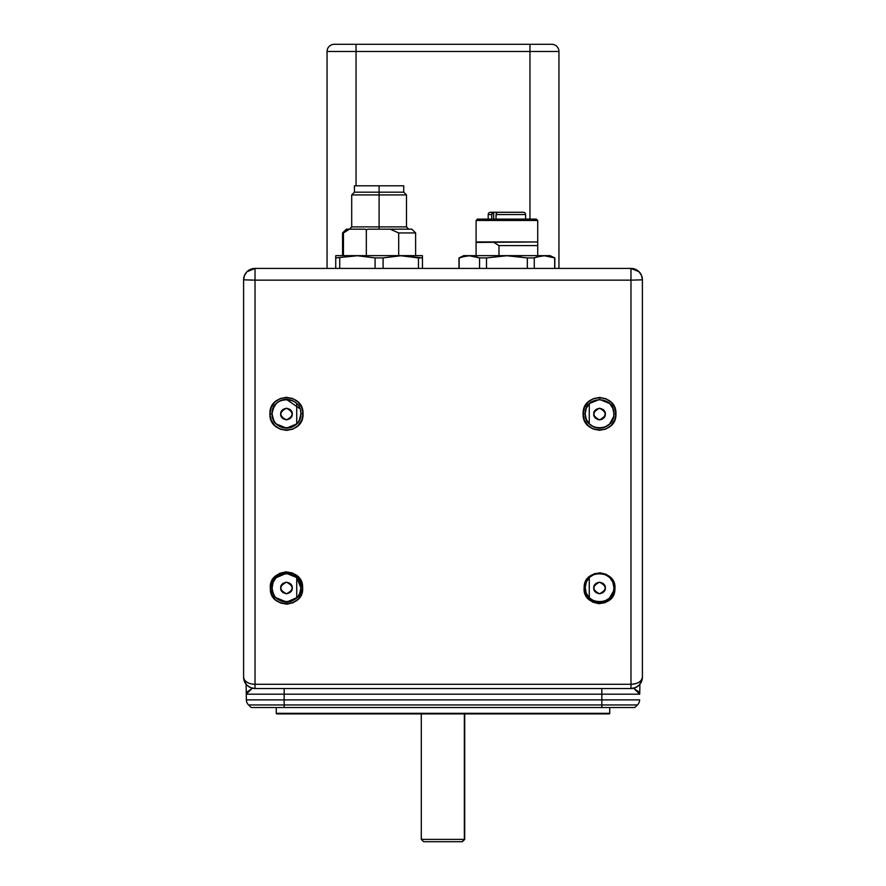 <?xml version="1.0" encoding="UTF-8"?>
<svg xmlns="http://www.w3.org/2000/svg" width="886" height="886" viewBox="0 0 886 886"><rect width="100%" height="100%" fill="white"/><g stroke="black" fill="none" stroke-linecap="round" stroke-linejoin="round"><path stroke-width="1.33" d="M276.853 713.894A0.576 0.576 0 0 1 276.266 713.308L609.734 713.308A0.576 0.576 0 0 1 609.147 713.894L276.853 713.894L609.147 713.894A0.576 0.576 0 0 0 609.734 713.308L609.734 707.515L609.734 713.308L276.266 713.308A0.576 0.576 0 0 0 276.853 713.894M276.266 707.515L276.266 713.308L276.266 707.515M280.674 587.972C280.485 590.907 282.412 592.845 286.477 593.775C279.001 589.91 279.001 586.045 286.477 582.18C282.412 583.11 280.485 585.037 280.674 587.972L281.36 585.247L282.988 583.331L286.477 582.18C293.942 586.045 293.942 589.91 286.477 593.775C290.53 592.845 292.458 590.907 292.269 587.972C292.458 585.037 290.53 583.11 286.477 582.18L289.955 583.331L291.583 585.247L292.269 587.972L291.583 590.707L289.955 592.612L286.477 593.775L282.988 592.612L281.36 590.707L280.674 587.972M280.674 414.05C280.485 416.985 282.412 418.923 286.477 419.853C279.001 415.988 279.001 412.123 286.477 408.258C282.412 409.188 280.485 411.115 280.674 414.05L281.36 411.325L282.988 409.421L286.477 408.258C293.942 412.123 293.942 415.988 286.477 419.853C290.53 418.923 292.458 416.985 292.269 414.05C292.458 411.115 290.53 409.188 286.477 408.258L289.955 409.421L291.583 411.325L292.269 414.05L291.583 416.785L289.955 418.69L286.477 419.853L282.988 418.69L281.36 416.785L280.674 414.05M593.731 587.972C593.542 590.907 595.47 592.845 599.523 593.775C592.058 589.91 592.058 586.045 599.523 582.18C595.47 583.11 593.542 585.037 593.731 587.972L594.417 585.247L596.045 583.331L599.523 582.18C606.999 586.045 606.999 589.91 599.523 593.775C603.587 592.845 605.515 590.907 605.326 587.972C605.515 585.037 603.587 583.11 599.523 582.18L603.012 583.331L604.64 585.247L605.326 587.972L604.64 590.707L603.012 592.612L599.523 593.775L596.045 592.612L594.417 590.707L593.731 587.972M593.731 414.05C593.542 416.985 595.47 418.923 599.523 419.853C592.058 415.988 592.058 412.123 599.523 408.258C595.47 409.188 593.542 411.115 593.731 414.05L594.417 411.325L596.045 409.421L599.523 408.258C606.999 412.123 606.999 415.988 599.523 419.853C603.587 418.923 605.515 416.985 605.326 414.05C605.515 411.115 603.587 409.188 599.523 408.258L603.012 409.421L604.64 411.325L605.326 414.05L604.64 416.785L603.012 418.69L601.151 419.621L597.906 419.621L594.417 416.785L593.731 414.05M633.678 688.2L639.725 694.17L284.151 694.17L284.151 688.522L284.151 694.17L246.275 694.17L247.039 691.999L252.654 688.057M633.346 688.057L638.961 691.999L639.725 694.17L601.849 694.17L601.849 699.896L284.151 699.896L284.151 694.17L284.151 699.896L601.849 699.896L601.849 688.522L601.849 694.17L246.275 694.17L246.098 684.225L246.275 694.17L252.322 688.2M639.725 694.17L639.902 684.225L639.725 694.17M601.849 699.896L639.626 699.896A7.188 7.188 0 0 1 637.433 704.946L601.849 704.946L601.849 707.515L634.775 707.515L637.433 704.946A7.188 7.188 0 0 0 639.626 699.896L601.849 699.896L601.849 704.946L637.433 704.946L634.775 707.515L284.151 707.515L284.151 704.946L248.567 704.946L251.225 707.515L284.151 707.515L284.151 704.946L601.849 704.946L601.849 699.896M248.567 704.946L251.225 707.515L601.849 707.515L601.849 704.946L284.151 704.946L284.151 699.896L284.151 704.946L248.567 704.946A7.188 7.188 0 0 1 246.374 699.896A7.188 7.188 0 0 0 248.567 704.946M284.151 699.896L246.374 699.896L284.151 699.896M246.275 694.17L246.374 699.896L246.275 694.17M296.732 403.695L296.732 423.84L296.732 403.695M296.732 577.606L296.732 597.751L296.732 577.606M589.268 597.751L589.268 577.606L589.268 597.751M589.268 423.84L589.268 403.695L589.268 423.84M464.353 839.385L462.071 841.7L464.707 839.385L464.353 713.894L464.353 839.385L421.293 839.385L464.353 839.385M423.608 841.7L462.071 841.7L423.608 841.7L421.293 839.385L421.293 713.894M585.148 587.684A14.375 14.375 0 0 0 613.489 591.117L609.446 598.094L604.739 601.085L599.157 602.059L593.631 600.797L589.09 597.574L586.167 592.989L585.159 587.152L584.162 587.684C582.013 607.287 615.382 608.715 614.895 588.968L614.031 583.121L611.008 577.971L606.146 574.305L600.176 572.821L594.096 573.796L588.946 577.041L585.491 581.936L584.162 587.684L585.059 593.487L588.082 598.582L592.911 602.203L598.87 603.687L604.939 602.713L610.066 599.501L612.038 597.242L614.474 591.892L614.895 588.968L613.887 588.348L614.895 588.968C617.177 569.177 583.531 567.749 584.162 587.684L585.159 587.152C584.516 569.067 615.205 569.598 613.909 587.684L613.887 588.348C614.308 606.522 583.808 605.537 585.148 587.684L586.377 581.88L589.511 577.362L594.218 574.316L599.8 573.308L605.337 574.527L609.922 577.75L612.89 582.379L613.909 587.684A14.375 14.375 0 0 0 609.922 577.75M613.909 413.762L615.936 413.961C617.055 392.764 582.246 392.576 583.121 413.762L585.148 413.673C584.383 395.178 614.762 395.256 613.909 413.762A14.375 14.375 0 0 0 609.712 403.606L612.813 408.269L613.909 413.762L613.61 416.664L609.646 423.984L604.972 427.074A14.375 14.375 0 0 0 613.61 416.664M291.904 574.372A14.375 14.375 0 0 0 276.089 577.738L286.311 573.308L296.644 577.528L300.852 587.684A14.375 14.375 0 0 0 300.852 587.396L302.602 587.684C303.577 566.796 268.259 567.771 270.352 588.503C269.565 609.18 304.507 608.195 302.602 587.684L300.852 587.684C302.181 605.814 271.36 606.279 272.102 588.127L270.352 588.503L272.091 587.684A14.375 14.375 0 0 0 272.201 589.489M300.852 413.684L303.012 413.762C303.887 392.409 268.835 392.598 269.931 413.95L272.091 413.762C271.238 395.267 301.628 395.167 300.852 413.684L300.852 413.762C301.705 432.268 271.349 432.357 272.091 413.851L269.931 413.95C269.078 435.325 304.131 435.104 303.012 413.762L300.852 413.762C299.59 420.174 298.183 423.552 296.666 423.907L286.521 428.137L276.343 423.973C274.893 423.763 273.475 420.385 272.091 413.851A14.375 14.375 0 0 0 299.756 419.266A14.375 14.375 0 0 0 300.564 410.882M585.148 413.673L583.121 413.762C581.991 434.948 616.789 435.17 615.936 413.961L613.909 413.851C614.618 432.401 584.284 432.224 585.148 413.762A14.375 14.375 0 0 0 604.961 427.074L599.468 428.137L593.985 427.03L589.345 423.918L586.244 419.255L585.148 413.673A14.375 14.375 0 0 0 585.148 413.762L586.277 408.191L589.4 403.551L599.567 399.387L609.712 403.606M272.279 589.987A14.375 14.375 0 0 0 272.81 592.158M276.41 597.961A14.375 14.375 0 0 0 300.786 589.046M300.852 587.684C300.044 593.166 298.726 596.466 296.899 597.585L286.71 602.059L276.366 597.906C274.427 596.732 273.01 593.476 272.102 588.127L273.109 582.368M296.6 403.551A14.375 14.375 0 0 0 273.187 408.269M272.091 413.851L272.091 413.762C273.619 404.393 278.403 399.597 286.433 399.387L299.933 408.701M273.121 582.346L276.089 577.738M272.091 587.684C270.806 569.488 301.727 569.089 300.852 587.396M243.606 279.832A11.407 11.407 0 0 1 255.024 268.414L250.649 269.289L246.95 271.758L244.481 275.468L243.606 279.832L255.024 280.153L255.024 268.414L246.95 271.758L244.481 275.468L243.606 279.832L243.606 677.103L244.481 681.478L246.95 685.177L250.649 687.647L255.024 688.522L255.024 280.153L243.606 279.832L243.606 677.103A11.407 7.166 -0 0 0 255.024 684.269A11.407 7.166 180 0 1 243.606 677.103L244.481 681.478L246.95 685.177L250.649 687.647L255.024 688.522L630.976 688.522L635.351 687.647L639.05 685.177L641.519 681.478L642.394 677.103A11.407 11.407 0 0 1 630.976 688.522L630.976 684.269L255.024 684.269L255.024 688.522L630.976 688.522L635.351 687.647L639.05 685.177L641.519 681.478L642.394 677.103C641.719 681.456 637.909 683.848 630.976 684.269L630.976 688.522C637.809 687.946 641.608 684.136 642.394 677.103L642.394 279.832L641.519 275.468L639.05 271.758L635.351 269.289L630.976 268.414L255.024 268.414L255.024 280.153L630.976 280.153L630.976 684.269A11.407 7.166 -0 0 0 642.394 677.103L642.394 279.832L630.976 280.153L642.394 279.832L641.519 275.468L639.05 271.758L630.976 268.414A11.407 11.407 0 0 1 642.394 279.832M255.024 688.522A11.407 11.407 0 0 1 243.606 677.103C244.392 684.136 248.191 687.946 255.024 688.522M630.976 268.414L630.976 280.153L630.976 268.414L255.024 268.414M630.976 280.153L630.976 684.269L255.024 684.269L255.024 280.153L630.976 280.153M583.121 413.762L584.328 420.064L587.85 425.413L593.155 429.012L599.423 430.297L605.703 429.09L611.052 425.557L614.651 420.252L615.936 413.961L614.729 407.671L611.207 402.31L605.891 398.711L599.623 397.426L593.332 398.645L587.994 402.178L584.406 407.482L583.121 413.762M302.602 587.684L301.295 581.637L297.751 576.454L292.402 572.965L286.034 571.847L279.743 573.308L274.594 577.063L271.337 582.412L270.352 588.503L271.703 594.506L275.247 599.623L280.574 603.067L286.931 604.174L293.188 602.713L298.305 599.002L301.561 593.742L302.602 587.684M303.012 413.762L301.716 407.438L298.106 402.089L292.723 398.523L286.388 397.305L280.065 398.589L274.715 402.211L271.16 407.604L269.931 413.95L271.238 420.285L274.848 425.634L280.242 429.201L286.577 430.419L292.889 429.123L298.228 425.501L301.783 420.108L303.012 413.762M613.909 587.684L613.732 589.888A14.375 14.375 0 0 0 613.898 588.06M613.732 589.888L613.489 591.117M506.903 220.492L506.903 219.119L477.465 219.119L506.903 219.119L506.903 220.492L476.092 220.492L537.724 220.492L537.724 241.944L493.203 241.944L498.984 245.599L498.984 255.633L498.984 245.599L537.724 245.599L498.984 245.599L493.203 241.944L476.092 241.944L476.092 220.492L476.092 242.432L537.724 241.944L537.724 245.599L537.724 220.492L506.903 220.492M458.981 257.915L463.766 255.633L458.981 257.915L458.981 268.414L458.981 257.915M462.138 256.862L469.325 255.744L479.559 257.915L479.559 268.414L479.559 257.915L486.492 257.915L479.559 257.915L473.301 256.087M459.302 257.859L466.767 255.888L471.884 255.888M466.822 255.888L467.841 255.799M471.43 255.844L470.632 255.777M500.524 255.965L498.22 256.154M503.912 255.799L501.797 255.888M513.182 255.965L509.461 255.777M514.832 256.087L512.019 255.888M520.868 256.796L519.993 256.663M537.082 256.907L544.436 255.744L554.669 257.915L549.575 256.309L554.669 257.915L554.669 268.414L554.835 257.915L548.257 256.065M543.029 255.788L546.994 255.888M540.194 256.143L541.889 255.888M546.54 255.844L545.687 255.777M550.04 255.633L554.835 257.915L550.04 255.633L463.766 255.633L550.04 255.633M459.147 257.915L459.147 268.414L459.147 257.915L461.684 256.995M540.261 256.132L534.258 257.915L527.325 257.915L527.325 268.414L527.325 257.915L534.258 257.915L536.794 256.995M486.492 268.414L486.492 257.915L506.847 255.744L527.325 257.915L506.847 255.744L486.492 257.915L486.492 268.414M534.258 268.414L534.258 257.915L534.258 268.414M537.724 255.633L537.724 245.599L537.724 255.633M476.092 255.633L476.092 242.432L476.092 255.633M536.351 219.119L506.903 219.119L536.351 219.119L537.724 220.492M497.81 212.275L493.668 212.275L493.668 219.119L493.668 212.275L491.796 213.67L491.675 219.119L491.675 214.556L488.197 214.556L488.197 219.119L488.197 214.556A2.281 2.281 0 0 1 490.479 212.275A2.281 2.281 0 0 0 488.197 214.556L491.675 214.556L493.314 212.275L490.479 212.275L498.032 212.275M523.338 212.275L497.677 212.275L523.338 212.275A2.281 2.281 0 0 1 525.62 214.556L525.62 219.119L525.62 214.556L496.038 214.556L496.038 219.119L496.038 214.556L525.62 214.556A2.281 2.281 0 0 0 523.338 212.275L523.006 212.275M494.155 212.275L493.192 212.275M497.677 212.275L496.514 212.928L496.038 214.556L496.514 212.928L497.677 212.275M366.239 256.309L368.033 256.563L366.239 256.309M409.609 256.309L418.458 257.915L409.609 256.309M422.234 255.633L335.96 255.633L422.234 255.633M335.728 255.744L335.728 257.915L357.457 255.744L375.088 257.915L383.095 257.915L400.826 255.744L422.456 257.915L422.456 255.744M408.767 229.164L406.486 226.882L351.709 226.882L379.097 226.882L379.097 229.164L379.097 226.882L406.486 226.882L406.486 194.92L379.097 194.92L379.097 226.882L379.097 194.92L406.486 194.92L403.739 192.184L379.097 192.184L379.097 194.92L379.097 192.184L403.739 192.184L403.739 185.794L379.097 185.794L379.097 192.184L379.097 185.794L354.444 185.794L403.739 185.794M368.033 229.164L390.161 229.164L398.689 232.94L390.161 229.164L411.835 229.164L368.033 229.164L366.328 229.773L366.328 255.633L366.328 229.773L365.132 229.164L349.483 229.164L343.447 232.94L343.447 255.633L343.447 232.94L342.572 232.94L349.483 229.164L346.348 229.164L365.132 229.164M349.416 229.164L351.709 226.882L351.709 194.92L379.097 194.92L351.709 194.92L354.444 192.184L379.097 192.184L354.444 192.184L354.444 185.794M398.689 232.94L415.612 232.94L398.689 232.94L398.689 255.633L398.689 232.94M422.456 257.915L422.456 268.414L422.456 257.915L418.458 257.915L418.458 268.414L418.458 257.915L400.826 255.744L383.095 257.915L375.088 257.915L375.088 268.414L375.088 257.915L357.457 255.744L335.728 257.915L335.728 268.414L335.728 257.915M383.095 268.414L383.095 257.915L383.095 268.414M339.726 268.414L339.726 257.915L339.726 268.414M541.556 51.488L558.944 51.488L529.961 51.488L529.961 44.3L356.039 44.3L356.039 185.794L356.039 51.488L327.056 51.488L356.039 51.488L356.039 44.3L334.243 44.3A7.188 7.188 0 0 0 327.056 51.488L327.056 268.414L327.056 51.488L344.444 51.488M558.944 268.414L558.944 51.488A7.188 7.188 0 0 0 551.756 44.3L529.961 44.3L529.961 219.119L529.961 51.488L558.944 51.488L558.944 268.414M356.039 51.488L529.961 51.488L356.039 51.488M327.056 51.488A7.188 7.188 0 0 1 334.243 44.3L334.609 44.3M352.074 44.3L533.926 44.3M529.961 44.3L551.756 44.3A7.188 7.188 0 0 1 558.944 51.488M464.707 713.894L464.707 839.385L462.392 841.7M476.092 220.492L477.465 219.119M554.835 257.915L554.835 268.414M346.348 229.164L342.572 232.94L342.572 255.633M411.835 229.164L415.612 232.94L415.612 255.633"/></g></svg>
